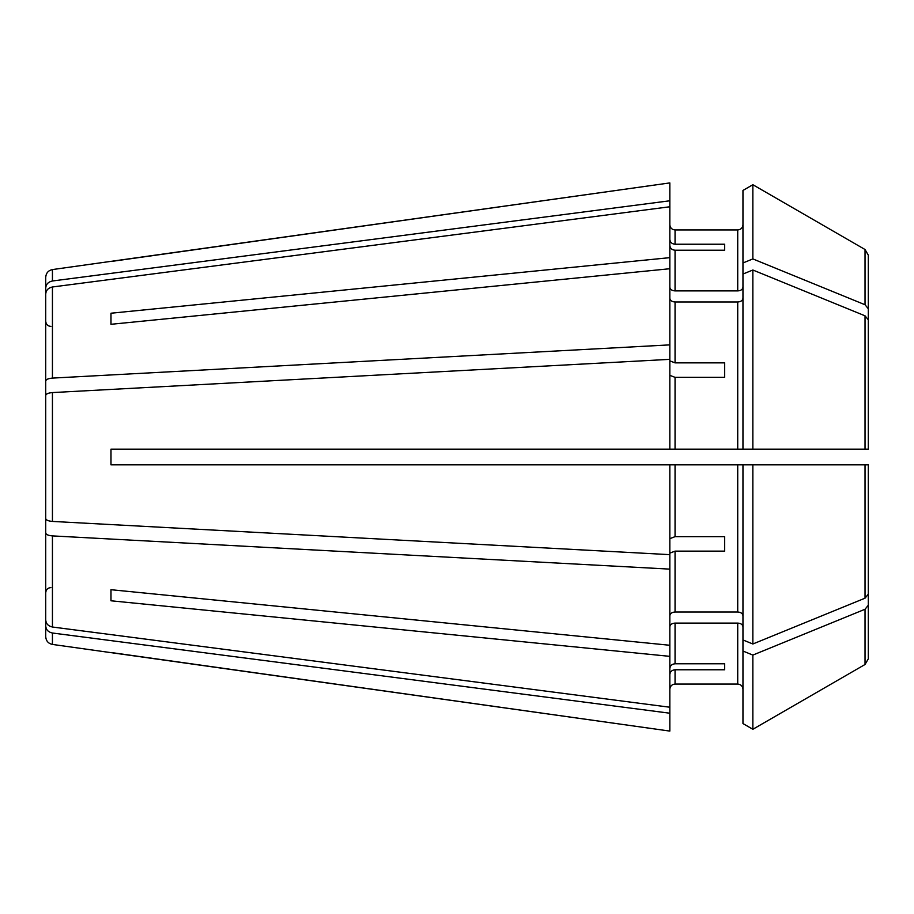 <?xml version="1.0" encoding="UTF-8"?>
<svg xmlns="http://www.w3.org/2000/svg" width="914" height="914" viewBox="0 0 914 914"><rect width="100%" height="100%" fill="white"/><g stroke="black" fill="none" stroke-linecap="round" stroke-linejoin="round"><path stroke-width="1.37" d="M110.982 589.701L110.982 600.784L110.982 589.701L669.836 645.273L669.836 464.838L110.982 464.838L110.982 449.162L742.956 449.162L742.956 262.969L752.862 258.925L865.032 304.75L868.3 308.749L868.3 449.162L742.956 449.162L752.862 449.162L752.862 270.007L865.032 315.821L868.3 319.831L868.3 449.162M669.836 668.602C670.145 665.678 671.881 664.067 675.058 663.781L675.058 623.097C671.881 623.314 670.145 624.548 669.836 626.787M724.676 551.131L724.676 536.655L724.676 551.131L675.058 551.131L669.836 553.13M669.836 569.125L52.441 535.901C48.271 535.547 46.02 534.564 45.7 532.931L45.7 516.113M52.441 633.014L52.441 644.427L669.836 731.086L669.836 713.217L52.441 633.014C48.271 632.157 46.02 629.769 45.7 625.839L45.7 585.246M110.982 652.505L669.836 731.086M724.676 377.345L724.676 362.869L724.676 377.345L675.058 377.345L669.836 375.346M669.836 268.727L669.836 257.645L110.982 313.216L110.982 324.299L669.836 268.727L669.836 359.351L52.441 392.574C48.271 392.929 46.02 393.923 45.7 395.545L45.7 518.455L45.7 395.545M742.956 262.969L742.956 190.443L752.862 184.719L865.032 249.511L868.3 255.177L868.3 308.749M669.836 200.783L52.441 280.986L52.441 269.573L669.836 182.914L669.836 206.77L52.441 286.985C48.271 287.841 46.02 290.229 45.7 294.159L45.7 334.752M669.836 713.217L669.836 707.23L52.441 627.015C48.271 626.159 46.02 623.771 45.7 619.841L45.7 532.931M669.836 674.601C670.145 671.676 671.881 670.065 675.058 669.768L724.676 669.768L724.676 663.781L675.058 663.781M742.956 287.213C742.648 289.452 740.9 290.686 737.724 290.903L675.058 290.903C671.881 290.686 670.145 289.452 669.836 287.213M742.956 723.557L752.862 729.281L742.956 723.557L742.956 651.031L752.862 655.075L865.032 609.25L868.3 605.251L868.3 464.838L868.3 594.169L865.032 598.179L752.862 643.993L752.862 464.838L868.3 464.838M110.982 600.784L669.836 656.355L669.836 645.273M742.956 626.787C742.648 624.548 740.9 623.314 737.724 623.097L675.058 623.097M742.956 651.031L742.956 464.838L752.862 464.838L669.836 464.838M865.032 609.25L865.032 664.489L752.862 729.281L865.032 664.489L868.3 658.823L868.3 605.251M742.956 689.282C742.636 686.106 740.9 684.369 737.724 684.06L675.058 684.06C671.881 684.369 670.145 686.117 669.836 689.282M52.441 644.427C48.316 643.559 46.066 640.977 45.7 636.67L45.7 625.839M669.836 707.23L669.836 656.355M45.7 619.841L45.7 579.248M52.441 280.986C48.271 281.843 46.02 284.231 45.7 288.161L45.7 328.754M45.7 288.161L45.7 277.33C46.066 273.023 48.316 270.441 52.441 269.573M669.836 344.875L52.441 378.099C48.271 378.453 46.02 379.436 45.7 381.069L45.7 397.887M45.7 381.069L45.7 294.159M724.676 250.219L724.676 244.232L724.676 250.219L675.058 250.219C671.881 249.933 670.145 248.322 669.836 245.398M752.862 258.925L752.862 184.719L865.032 249.511L868.3 255.177M865.032 664.489L868.3 658.823M742.956 190.443L752.862 184.719M742.956 274.051L752.862 270.007M742.956 639.949L752.862 643.993M752.862 729.281L752.862 655.075M742.956 224.718C742.648 227.883 740.9 229.62 737.724 229.94L675.058 229.94C671.881 229.62 670.145 227.883 669.836 224.718M742.956 298.284C742.648 300.535 740.9 301.757 737.724 301.986L675.058 301.986C671.881 301.757 670.145 300.535 669.836 298.284M742.956 615.716C742.648 613.465 740.9 612.243 737.724 612.014L675.058 612.014C671.881 612.243 670.145 613.465 669.836 615.716M669.836 449.162L669.836 359.351M110.982 313.216L110.982 324.299M724.676 669.768L724.676 663.781M110.982 261.495L669.836 182.914M669.836 239.399C670.145 242.324 671.881 243.935 675.058 244.232L675.058 229.94M724.676 244.232L675.058 244.232M669.836 360.87L675.058 362.869L675.058 301.986M724.676 362.869L675.058 362.869M669.836 538.654L675.058 536.655L675.058 464.838L737.724 464.838L737.724 612.014M724.676 536.655L675.058 536.655M669.836 257.645L669.836 206.77M669.836 554.649L52.441 521.426C48.271 521.071 46.02 520.077 45.7 518.455M52.441 627.015L52.441 535.901M52.441 378.099L52.441 286.985M865.032 249.511L865.032 304.75M865.032 315.821L865.032 449.162M865.032 464.838L865.032 598.179M737.724 684.06L737.724 623.097M675.058 684.06L675.058 669.768M737.724 290.903L737.724 229.94M737.724 449.162L737.724 301.986M675.058 449.162L675.058 377.345M675.058 612.014L675.058 551.131M675.058 290.903L675.058 250.219M52.441 521.426L52.441 392.574M50.921 587.576C47.779 587.851 46.043 589.599 45.7 592.798M50.921 326.424C47.779 326.149 46.043 324.401 45.7 321.202"/></g></svg>
